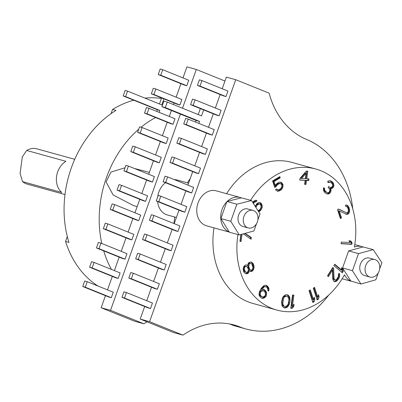 <?xml version="1.0" encoding="UTF-8"?>
<svg xmlns="http://www.w3.org/2000/svg" width="402" height="402" viewBox="0 0 402 402"><rect width="100%" height="100%" fill="white"/><g stroke="black" fill="none" stroke-linecap="round" stroke-linejoin="round"><path stroke-width="0.6" d="M248.089 263.652L247.697 265.642L246.426 264.933L245.396 264.963L243.813 266.496L243.401 267.621L243.15 269.239L243.652 271.586L244.275 272.682L246.225 273.868L248.129 273.32L248.838 272.31L249.305 270.561L250.662 271.516L252.567 270.968L253.903 268.697L253.974 265.717L252.868 263.144L250.918 261.958L249.014 262.506L248.089 263.652M250.582 200.266A73.164 58.28 -74.5 0 1 315.841 169.026A73.164 58.28 -74.5 0 1 354.348 247.079A18.145 14.452 -74.5 0 1 362.071 246.622A18.145 14.452 -74.5 0 1 363.061 246.944L348.64 250.883L342.564 267.948L350.911 281.073A18.145 14.452 -74.5 0 1 344.469 274.822A73.164 58.28 -74.5 0 1 276.852 310.063A73.164 58.28 -74.5 0 1 237.919 234.567M341.067 243.728L351.861 244.336L352.082 242.677L350.695 240.929L348.861 240.823L350.242 242.572L341.288 242.069L341.067 243.728M338.605 209.03L337.514 209.683L340.409 218.527L341.499 217.879L339.248 210.995L346.861 214.382L347.815 214.11L349.042 213.085L349.589 211.578L349.705 210.336L349.117 207.749L348.338 206.156L346.388 204.97L345.434 205.246L345.836 206.477L347.328 207.055L347.951 208.151L348.454 210.497L348.263 211.492L347.333 212.633L346.298 212.663L338.605 209.03M328.6 194.005L330.012 193.02L331.017 190.97L331.107 189.955L330.524 188.734L332.464 188.201L333.941 185.819L333.414 183.196L332.328 181.915L330.595 180.81L329.595 180.689L328.298 181.046L327.535 181.85L328.414 182.593L330.032 182.151L331.062 182.659L332.504 184.237L332.735 185.161L332.645 186.176L331.409 187.307L330.761 187.483L329.409 187.066L328.7 186.468L328.112 187.417L329.725 189.151L329.962 190.071L329.132 192.277L328.012 192.779L326.484 192.211L324.695 190.332L324.55 188.397L323.67 187.649L323.404 188.513L323.545 190.453L324.514 192.357L326.776 193.91L328.6 194.005L327.746 193.769L329.163 192.784L330.168 190.734L330.258 189.719L329.67 188.498L331.615 187.965L333.087 185.583L332.565 182.96L330.032 180.739M306.414 171.066L299.998 178.387L299.771 180.081L305.168 180.387L304.636 184.342L305.987 184.417L306.515 180.463L308.766 180.588L308.992 178.895L306.741 178.769L307.761 171.141L306.414 171.066M276.209 186.558L277.586 184.533L279.797 183.513L281.274 184.131L281.902 185.257L281.752 187.146L280.506 188.789L278.29 189.814L277.486 189.694L276.732 188.945L275.455 189.709L277.179 191.081L278.491 191.196L280.918 190.045L282.722 187.769L283.048 184.875L281.882 182.87L280.913 182.247L279.601 182.131L278.455 182.518L276.189 184.166L275.37 185.558L274.053 181.538L280.239 177.85L279.832 176.594L272.581 180.92L274.712 187.448L276.209 186.558L275.355 186.322L276.732 184.297L278.948 183.277L280.601 183.634M258.747 211.869L260.833 210.196L262.099 207.708L262.28 206.085L261.38 203.553L260.481 202.789L259.295 202.492L258.32 202.734L257.059 203.442L255.175 206.251M253.441 203.523L254.607 202.08L256.23 201.678L256.953 200.513L255.114 200.377L253.853 201.085L252.747 202.432M240.863 234.512L239.944 241.386L241.094 241.451L242.064 234.185M243.24 233.863L251.109 239.23L251.33 237.567L245.135 233.346M268.672 291.138L268.998 288.872L267.827 286.43L266.094 285.325L264.767 285.294L263.652 285.797L261.35 288.209L259.461 291.691L259.014 294.581L259.451 296.038L261.069 297.771L262.094 298.279L263.421 298.309L265.632 296.912L266.219 295.957L266.667 293.073L266.23 291.611L264.611 289.882L263.586 289.375L261.938 289.43L263.913 287.108L264.707 286.691L266.209 286.872L267.265 287.772L267.878 289.38L267.787 290.39L268.672 291.138M292.55 294.998L290.777 308.274L292.128 308.349L293.741 306.45L294.043 304.188L292.43 306.088L293.902 295.073L292.55 294.998M289.696 302.806L290.033 300.264L289.591 296.827L288.018 295.028L286.706 294.671L285.319 294.877L283.289 296.47L282.355 298.41L281.601 302.349L282.043 305.791L283.616 307.585L284.928 307.942L286.314 307.736L287.556 306.952L288.943 305.038L289.696 302.806L288.842 302.57L289.033 297.741L288.736 296.591L287.169 294.797M313.269 288.149L317.128 299.947L318.409 299.183L319.113 296.661L318.454 294.656L317.751 297.173L314.545 287.385L313.269 288.149M309.002 290.696L312.862 302.495L314.143 301.731L314.846 299.209L314.188 297.199L313.485 299.721L310.284 289.932L309.002 290.696M333.881 265.627L342.343 272.792L343.207 271.39L342.816 268.928L341.378 267.707L341.77 270.174L334.75 264.23L333.881 265.627M333.625 268.255L332.725 267.496L327.524 275.888L328.424 276.646L332.469 270.119L332.816 279.3L333.645 281.068L334.871 281.747L337.107 280.797L338.73 278.621L339.559 276.832L339.64 274.053L339.062 273.214L338.338 274.38L338.519 276.305L336.494 279.571L335.7 279.963L334.509 279.671L334.082 278.591L333.625 268.255L332.529 267.812M379.629 269.099L381.9 262.727L373.192 249.612L358.529 253.617L352.453 270.682L360.936 284.023L375.825 279.792L378.312 272.802M363.061 246.944L373.192 249.612M350.911 281.073L360.936 284.023M147.067 321.836A85.043 67.742 105.5 0 0 143.901 323.806L110.53 310.339L180.408 114.108M182.503 108.223L196.302 69.466L224.969 81.028M187.362 182.855A73.164 58.28 -74.5 0 1 190.246 178.538M176.383 217.472L167.433 215A18.145 14.452 -74.5 0 1 157.614 201.538M157.679 197.005A18.145 14.452 -74.5 0 1 165.488 182.679M174.282 179.604A18.145 14.452 -74.5 0 1 177.106 180.021L188.588 183.196M173.981 223.557A73.164 58.28 -74.5 0 1 174.744 217.02M143.901 323.806L134.524 321.208L101.153 307.746L105.455 295.671M107.515 289.877L112.314 276.4M114.379 270.606L119.178 257.129M121.238 251.34L126.037 237.858M128.102 232.07L132.901 218.587M134.961 212.799L139.76 199.317M141.826 193.528L146.624 180.051M148.685 174.257L153.484 160.78M155.549 154.991L160.348 141.509M162.408 135.72L167.207 122.238M169.272 116.449L171.398 110.475M173.493 104.59L174.071 102.967M176.131 97.178L180.93 83.696M182.995 77.908L186.925 66.873L196.302 69.466M110.53 310.339L101.153 307.746M111.289 297.696L113.248 292.194L87.244 281.701L84.686 280.993L82.727 286.5L108.731 296.993L111.289 297.696L85.284 287.209L87.244 281.701M118.148 278.425L120.108 272.923L94.108 262.431L91.55 261.722L89.591 267.229L115.59 277.722L118.148 278.425L92.148 267.938L94.108 262.431M125.012 259.159L126.972 253.652L100.967 243.16L98.41 242.451L96.45 247.959L122.454 258.451L125.012 259.159L99.008 248.667L100.967 243.16M131.871 239.888L133.831 234.381L107.831 223.889L105.274 223.185L103.314 228.688L129.313 239.18L131.871 239.888L105.872 229.396L107.831 223.889M138.735 220.618L140.695 215.11L114.691 204.623L112.133 203.914L110.173 209.417L136.177 219.909L138.735 220.618L112.731 210.125L114.691 204.623M145.594 201.347L147.559 195.839L121.555 185.352L118.997 184.644L117.037 190.151L143.037 200.638L145.594 201.347L119.595 190.855L121.555 185.352M152.458 182.076L154.418 176.573L128.414 166.081L125.856 165.373L123.896 170.88L149.901 181.372L152.458 182.076L126.454 171.589L128.414 166.081M159.318 162.81L161.282 157.303L135.278 146.81L132.72 146.102L130.761 151.609L156.76 162.101L159.318 162.81L133.318 152.318L135.278 146.81M166.182 143.539L168.142 138.032L142.137 127.54L139.579 126.836L137.62 132.338L163.624 142.831L166.182 143.539L140.177 133.047L142.137 127.54M173.041 124.268L175.006 118.761L149.001 108.269L146.444 107.565L144.484 113.068L170.483 123.56L173.041 124.268L147.042 113.776L149.001 108.269M179.905 104.997L181.865 99.49L155.86 89.003L153.303 88.294L151.343 93.802L177.347 104.289L179.905 104.997L153.901 94.505L155.86 89.003M186.764 85.726L188.729 80.224L162.725 69.732L160.167 69.023L158.207 74.531L184.206 85.018L186.764 85.726L160.765 75.234L162.725 69.732M85.284 287.209L82.727 286.5M92.148 267.938L89.591 267.229M99.008 248.667L96.45 247.959M105.872 229.396L103.314 228.688M112.731 210.125L110.173 209.417M119.595 190.855L117.037 190.151M126.454 171.589L123.896 170.88M133.318 152.318L130.761 151.609M140.177 133.047L137.62 132.338M147.042 113.776L144.484 113.068M153.901 94.505L151.343 93.802M160.765 75.234L158.207 74.531M226.587 193.699A73.164 58.28 -74.5 0 1 291.882 162.398L315.841 169.026M229.331 232.11L206.658 225.844A18.145 14.452 -74.5 0 1 197.563 204.502A18.145 14.452 -74.5 0 1 216.331 190.865L240.29 197.488A18.145 14.452 -74.5 0 1 241.406 197.859L227.205 201.407A18.145 14.452 -74.5 0 1 240.29 197.488M276.852 310.063L252.888 303.44A73.164 58.28 -74.5 0 1 213.97 227.864M328.761 295.053A99.696 79.41 -74.5 0 1 245.843 328.952A99.696 79.41 -74.5 0 1 241.501 327.58A85.355 67.988 105.5 0 0 234.281 325.022A85.355 67.988 105.5 0 0 182.955 335.127L149.584 321.665L235.743 79.707L269.114 93.174A86.254 68.707 105.5 0 0 308.249 140.127A99.696 79.41 -74.5 0 1 352.75 208.834M133.559 205.633L113.148 194.96L106.093 181.92L110.952 172.066L124.997 167.795M134.348 168.473L149.363 172.352M229.261 231.994A18.145 14.452 -74.5 0 1 226.859 201.749L220.884 218.537L229.391 232.21L239.285 234.944L253.943 230.939L256.531 223.673M227.205 201.407L226.859 201.749M257.853 219.964L260.024 213.874L251.536 200.533L241.406 197.859M159.463 103.972L161.609 97.942M156.81 111.419L157.403 109.746L123.168 95.932L125.128 90.425L127.55 91.098L161.79 104.912L163.936 98.877M155.569 117.545A100.53 80.073 105.5 0 0 141.072 127.248M138.73 129.218A100.53 80.073 105.5 0 0 101.786 243.491M103.706 250.888A100.53 80.073 105.5 0 0 111.465 269.435M98.063 286.068A100.53 80.073 -74.5 0 1 65.541 241.461L68.948 242.401A100.53 80.073 -74.5 0 1 115.952 110.409L112.54 109.465A100.53 80.073 -74.5 0 1 133.755 100.204M144.946 98.118A100.53 80.073 -74.5 0 1 161.428 98.45M65.541 241.461L67.3 236.522M111.052 113.645L112.54 109.465M74.742 159.303L36.878 148.835A18.291 14.567 -74.5 0 0 26.698 150.474L65.923 161.318A18.291 14.567 -74.5 0 0 61.752 192.468L22.527 181.624A18.291 14.567 -74.5 0 0 25.879 183.669A18.291 14.567 -74.5 0 0 27.13 184.096L64.993 194.563M26.698 150.474L22.301 156.875L20.1 173.337L22.527 181.624M159.137 112.359L159.825 110.414L157.403 109.746M159.825 110.414L125.59 96.601L127.55 91.098M125.59 96.601L123.168 95.932M182.955 335.127L173.579 332.534L140.208 319.072L144.68 306.515M146.74 300.721L151.539 287.244M153.599 281.455L158.403 267.973M160.463 262.184L165.262 248.702M167.327 242.914L172.126 229.431M174.187 223.643L178.985 210.161M181.051 204.372L185.85 190.895M187.91 185.101L192.709 171.624M194.774 165.835L199.573 152.353M201.633 146.564L206.432 133.082M208.497 127.293L213.296 113.811M215.356 108.022L220.155 94.54M222.221 88.752L226.361 77.114L235.743 79.707M245.843 328.952L236.461 326.359A99.696 79.41 -74.5 0 1 232.12 324.987A85.355 67.988 105.5 0 0 229.532 323.937M241.501 327.58L232.12 324.987M149.584 321.665L140.208 319.072M150.514 308.54L152.474 303.038L126.469 292.545L123.911 291.837L121.952 297.344L147.956 307.837L150.514 308.54L124.509 298.053L126.469 292.545M157.373 289.269L159.333 283.767L133.333 273.275L130.776 272.566L128.811 278.073L154.815 288.566L157.373 289.269L131.374 278.782L133.333 273.275M164.237 270.003L166.197 264.496L140.192 254.004L137.635 253.295L135.675 258.803L161.679 269.295L164.237 270.003L138.233 259.511L140.192 254.004M171.096 250.732L173.056 245.225L147.057 234.733L144.499 234.029L142.539 239.532L168.538 250.024L171.096 250.732L145.097 240.24L147.057 234.733M177.96 231.462L179.92 225.954L153.916 215.467L151.358 214.758L149.398 220.266L175.403 230.753L177.96 231.462L151.956 220.969L153.916 215.467M184.819 212.191L186.779 206.688L160.78 196.196L158.222 195.488L156.262 200.995L182.262 211.482L184.819 212.191L158.82 201.698L160.78 196.196M191.684 192.92L193.643 187.417L167.639 176.925L165.081 176.217L163.122 181.724L189.126 192.216L191.684 192.92L165.679 182.433L167.639 176.925M198.543 173.654L200.503 168.147L174.503 157.654L171.945 156.946L169.986 162.453L195.985 172.945L198.543 173.654L172.543 163.162L174.503 157.654M205.407 154.383L207.367 148.876L181.362 138.383L178.805 137.68L176.845 143.182L202.849 153.675L205.407 154.383L179.403 143.891L181.362 138.383M212.266 135.112L214.231 129.605L188.226 119.113L185.669 118.409L183.709 123.911L209.708 134.404L212.266 135.112L186.267 124.62L188.226 119.113M219.13 115.841L221.09 110.334L195.086 99.847L192.528 99.138L190.568 104.646L216.572 115.133L219.13 115.841L193.126 105.349L195.086 99.847M225.989 96.57L227.954 91.068L201.95 80.576L199.392 79.867L197.432 85.375L223.432 95.867L225.989 96.57L199.99 86.078L201.95 80.576M124.509 298.053L121.952 297.344M131.374 278.782L128.811 278.073M138.233 259.511L135.675 258.803M145.097 240.24L142.539 239.532M151.956 220.969L149.398 220.266M158.82 201.698L156.262 200.995M199.99 86.078L197.432 85.375M193.126 105.349L190.568 104.646M186.267 124.62L183.709 123.911M179.403 143.891L176.845 143.182M172.543 163.162L169.986 162.453M165.679 182.433L163.122 181.724M198.834 123.394L199.548 121.394L165.307 107.585L167.272 102.078L201.508 115.892L203.633 109.917M206.427 133.107L193.498 127.861M198.231 114.57L200.357 108.595M195.558 122.072L196.136 120.454L161.9 106.641L163.86 101.133L167.272 102.078M165.307 107.585L161.9 106.641M199.548 121.394L196.136 120.454M348.64 250.883L358.529 253.617M374.83 259.561L369.544 258.099A9.07 7.226 105.5 0 0 360.277 264.526A9.07 7.226 105.5 0 0 364.086 275.38A9.07 7.226 105.5 0 0 364.709 275.591L369.996 277.048A9.07 7.226 105.5 0 0 379.262 270.626A9.07 7.226 105.5 0 0 375.453 259.772A9.07 7.226 105.5 0 0 374.83 259.561A9.07 7.226 105.5 0 0 365.564 265.983A9.07 7.226 105.5 0 0 369.378 276.837A9.07 7.226 105.5 0 0 369.996 277.048M342.564 267.948L352.453 270.682M226.959 201.472L236.848 204.206L230.773 221.271L239.285 234.944M220.884 218.537L230.773 221.271M251.536 200.533L236.848 204.206M253.054 210.427L247.768 208.97A9.07 7.226 105.5 0 0 238.502 215.392A9.07 7.226 105.5 0 0 242.311 226.246A9.07 7.226 105.5 0 0 242.929 226.457L248.215 227.919A9.07 7.226 105.5 0 0 257.481 221.492A9.07 7.226 105.5 0 0 253.672 210.638A9.07 7.226 105.5 0 0 253.054 210.427A9.07 7.226 105.5 0 0 243.788 216.854A9.07 7.226 105.5 0 0 247.597 227.708A9.07 7.226 105.5 0 0 248.215 227.919M341.092 243.542L351.006 244.099L351.227 242.441L350.001 240.888M351.861 244.336L351.006 244.099M352.082 242.677L351.227 242.441M245.557 273.611L247.275 273.084L247.984 272.074L248.456 270.325L249.305 270.561M247.697 265.642L246.195 264.943M250.195 271.229L251.712 270.732L252.642 269.586L253.305 266.843L252.637 264.008L252.019 262.908L250.732 261.983M250.396 269.908L249.541 269.672L248.245 268.099L247.933 264.757L248.567 263.501L249.22 263.109L251.185 263.566L251.943 264.285L252.908 267.235L252.793 268.481L252.16 269.737L251.506 270.129L250.396 269.908L249.637 269.184L248.672 266.24L249.416 263.737L250.069 263.345L251.185 263.566M246.26 272.38L244.431 271.551L243.567 269.717L243.466 268.601L243.798 267.229L244.728 266.089L247.366 267.018L248.23 268.853L248.33 269.968L247.999 271.34L247.074 272.481L245.285 271.787L244.315 268.837L243.466 268.601M346.298 212.663L338.449 209.125M345.795 206.342L346.65 206.578M345.69 214.105L346.961 213.874L348.187 212.849L348.851 210.1L347.484 205.924L346.248 205.01M340.208 217.904L340.645 217.643L338.394 210.764L339.248 210.995M347.579 205.437L346.725 205.201M348.338 206.156L347.484 205.924M349.117 207.749L348.268 207.512M349.438 208.733L348.589 208.497M349.705 210.336L348.851 210.1M349.589 211.578L348.74 211.341M349.042 213.085L348.187 212.849M348.248 213.849L347.398 213.613M347.815 214.11L346.961 213.874M346.861 214.382L346.011 214.145M341.499 217.879L340.645 217.643M329.394 193.588L328.545 193.352M326.334 193.724L327.746 193.769M327.514 192.719L325.63 191.975L324.575 191.081L323.635 189.563L323.55 188.035M330.761 187.483L328.504 186.784M327.916 182.171L330.032 182.151M327.776 194.03L326.921 193.794M324.55 188.397L323.695 188.161M324.429 189.02L323.58 188.784M324.489 189.794L323.635 189.563M324.695 190.332L323.841 190.096M325.429 191.317L324.575 191.081M326.484 192.211L325.63 191.975M329.409 187.066L328.555 186.829M329.208 182.176L328.359 181.94M331.977 181.614L331.122 181.377M332.328 181.915L331.479 181.679M333.414 183.196L332.565 182.96M333.826 184.272L332.972 184.036M333.941 185.819L333.087 185.583M333.529 186.92L332.675 186.684M333.233 187.397L332.379 187.161M332.464 188.201L331.615 187.965M331.67 188.613L330.816 188.382M330.524 188.734L329.67 188.498M331.107 189.955L330.258 189.719M331.017 190.97L330.168 190.734M330.605 192.071L329.751 191.834M330.012 193.02L329.163 192.784M306.741 178.769L305.892 178.533L306.887 171.096M304.661 184.151L305.133 184.181L305.666 180.227L307.912 180.352L308.113 178.845M299.797 179.895L305.168 180.387M301.57 178.478L300.716 178.242L305.259 173.091L306.113 173.327L305.394 178.694L301.57 178.478L306.113 173.327M308.766 180.588L307.912 180.352M306.515 180.463L305.666 180.227M305.987 184.417L305.133 184.181M276.812 185.297L275.963 185.061M274.511 186.824L275.355 186.322M275.37 185.558L274.516 185.322L273.204 181.307L279.39 177.614L279.179 176.98M276.888 190.895L278.787 190.573L280.063 189.809L281.867 187.533L282.194 184.639L281.867 183.634L280.35 182.196M277.486 189.694L276.35 189.171M280.239 177.85L279.39 177.614M274.053 181.538L273.204 181.307M281.882 182.87L281.028 182.634M282.722 183.87L281.867 183.634M283.048 184.875L282.194 184.639M283.033 186.382L282.179 186.146M282.722 187.769L281.867 187.533M281.902 189.161L281.048 188.925M280.918 190.045L280.063 189.809M279.636 190.809L278.787 190.573M278.491 191.196L277.636 190.96M279.797 183.513L278.948 183.277M278.862 183.769L278.013 183.533M277.586 184.533L276.732 184.297M258.416 211.346L259.978 209.96L261.245 207.472L261.139 204.543L259.672 202.588M252.933 202.729L253.757 201.844L255.381 201.442L256.084 200.302M255.31 206.467L256.345 204.749L257.752 203.809L258.401 203.648L260.481 204.563L261.129 206.176L260.803 208.035L259.787 209.663L257.948 210.613M261.38 203.553L260.531 203.317M261.993 204.779L261.139 204.543M262.28 206.085L261.426 205.849M262.099 207.708L261.245 207.472M261.556 209.03L260.702 208.794M260.833 210.196L259.978 209.96M259.933 211.206L259.079 210.97M256.953 200.513L256.169 200.296M256.23 201.678L255.381 201.442M255.401 201.688L254.551 201.452M254.607 202.08L253.757 201.844M253.994 202.628L253.144 202.392M255.938 207.452L257.2 204.985L259.255 203.884M258.607 204.045L257.752 203.809M257.813 204.437L256.958 204.201M257.2 204.985L256.345 204.749M256.19 206.618L255.335 206.382M250.3 238.677L250.481 237.336L244.773 233.441M239.969 241.2L240.24 241.215L241.15 234.431M251.33 237.567L250.481 237.336M241.094 241.451L240.24 241.215M249.25 271.179L248.396 270.948M248.838 272.31L247.984 272.074M248.129 273.32L247.275 273.084M247.476 273.712L246.622 273.476M247.32 265.285L246.466 265.049M251.908 271.355L251.059 271.119M252.567 270.968L251.712 270.732M253.491 269.822L252.642 269.586M253.903 268.697L253.054 268.461M254.154 267.079L253.305 266.843M253.974 265.717L253.119 265.486M253.491 264.245L252.637 264.008M252.868 263.144L252.019 262.908M251.813 262.305L250.959 262.069M250.069 263.345L249.22 263.109M249.416 263.737L248.567 263.501M248.788 264.993L247.933 264.757M248.672 266.24L247.823 266.003M248.778 267.35L247.923 267.114M249.099 268.335L248.245 268.099M249.637 269.184L248.788 268.953M244.421 269.953L243.567 269.717M244.315 268.837L245.145 266.581L246.391 266.425M244.743 270.933L243.888 270.697M245.285 271.787L244.431 271.551M245.577 266.325L244.728 266.089M245.145 266.581L244.29 266.345M244.652 267.466L243.798 267.229M267.938 290.515L268.144 288.636L267.707 287.179L265.697 285.314M268.938 290.274L268.084 290.038M261.938 289.43L261.084 289.194L263.059 286.872L263.853 286.455L265.531 286.666M261.637 298.053L262.566 298.073L264.777 296.676L265.752 294.234L265.375 291.375L263.235 289.385M262.657 296.937L261.129 296.49L259.893 295.45L259.28 293.837L259.637 291.963L260.551 290.922L262.169 290.475L263.697 290.922L265.315 292.651L265.456 294.591L264.898 295.927L263.481 296.907L261.983 296.726L260.747 295.686L260.134 294.073L260.491 292.199L261.406 291.159L260.551 290.922M264.707 286.691L263.853 286.455M263.913 287.108L263.059 286.872M263.295 287.676L262.441 287.44M262.23 288.953L261.38 288.716M264.611 289.882L263.762 289.646M265.496 290.626L264.642 290.39M266.23 291.611L265.375 291.375M266.667 293.073L265.812 292.837M266.606 294.47L265.752 294.234M266.219 295.957L265.365 295.726M265.632 296.912L264.777 296.676M264.541 297.807L263.687 297.57M263.421 298.309L262.566 298.073M267.119 285.832L266.27 285.596M267.827 286.43L266.973 286.194M268.561 287.415L267.707 287.179M268.998 288.872L268.144 288.636M260.782 291.721L259.933 291.485M261.406 291.159L263.024 290.711M260.491 292.199L259.637 291.963M260.225 293.063L259.37 292.827M260.134 294.073L259.28 293.837M260.365 294.998L259.516 294.761M260.747 295.686L259.893 295.45M261.983 296.726L261.129 296.49M262.199 290.741L261.345 290.505M292.43 306.088L291.576 305.852L293.023 295.028M290.802 308.088L291.274 308.113L292.887 306.213L292.993 305.425M293.741 306.45L292.887 306.213M292.128 308.349L291.274 308.113M290.033 300.264L289.184 300.028M283.611 307.58L285.465 307.5L286.701 306.716L288.088 304.801L288.842 302.57M285.118 306.53L283.179 305.952L282.581 305.349L281.908 303.6L281.908 301.897L282.626 298.239L283.752 296.591L285.661 295.847L287.601 296.43L288.877 298.776L288.872 300.485L288.159 304.143L287.033 305.786L285.118 306.53L284.033 306.183L282.762 303.837L283.475 298.475L284.606 296.827L286.515 296.083M289.279 304.203L288.43 303.967M288.943 305.038L288.088 304.801M288.345 306.143L287.49 305.907M287.556 306.952L286.701 306.716M286.314 307.736L285.465 307.5M284.928 307.942L284.078 307.706M289.028 295.937L288.174 295.706M289.591 296.827L288.736 296.591M289.887 297.977L289.033 297.741M289.998 298.842L289.149 298.606M285.355 296.304L284.5 296.068M284.606 296.827L283.752 296.591M283.475 298.475L282.626 298.239M283.028 300.153L282.174 299.917M282.762 302.133L281.908 301.897M282.762 303.837L281.908 303.6M283.43 305.585L282.581 305.349M284.033 306.183L283.179 305.952M317.751 297.173L316.897 296.937L313.897 287.772M316.922 299.324L317.555 298.947L318.098 295.932M319.113 296.661L318.258 296.425M318.409 299.183L317.555 298.947M313.485 299.721L312.63 299.485L309.635 290.319M312.661 301.872L313.289 301.495L313.831 298.48M314.846 299.209L313.992 298.972M314.143 301.731L313.289 301.495M341.77 270.174L340.916 269.938L334.549 264.546M341.685 272.234L342.358 271.154L341.961 268.692L341.464 268.27M342.816 268.928L341.961 268.692M343.207 271.39L342.358 271.154M334.871 279.973L333.66 279.435L333.228 278.36L332.771 268.018M334.213 281.465L336.253 280.561L337.876 278.385L338.71 276.601L338.735 273.742M327.771 276.094L331.615 269.883L332.469 270.119M334.082 278.591L333.228 278.36M334.509 279.671L333.66 279.435M339.64 274.053L338.786 273.817M339.78 275.596L338.926 275.36M339.559 276.832L338.71 276.601M338.73 278.621L337.876 278.385M338.152 279.551L337.298 279.315M337.107 280.797L336.253 280.561M336.167 281.425L335.313 281.189M362.071 246.622L354.76 244.602M350.996 281.209L342.147 278.762M137.157 206.628L133.268 205.553"/></g></svg>
